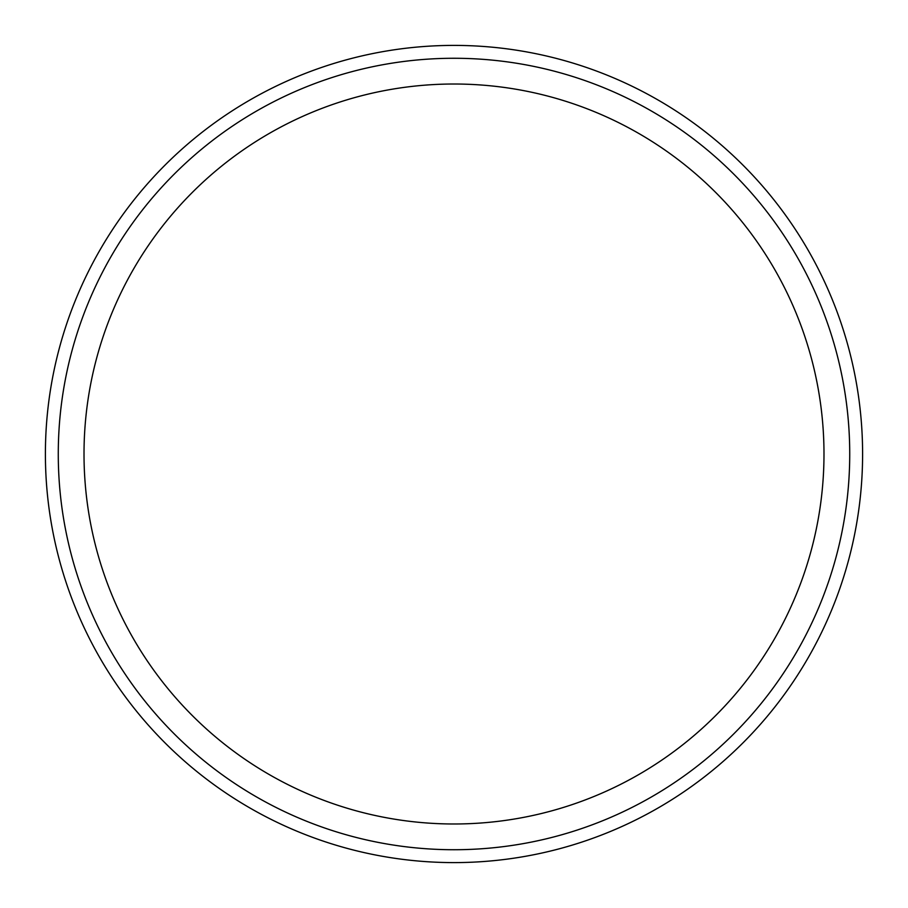 <?xml version="1.0" encoding="UTF-8"?>
<svg xmlns="http://www.w3.org/2000/svg" width="908" height="908" viewBox="0 0 908 908"><rect width="100%" height="100%" fill="white"/><g stroke="black" fill="none" stroke-linecap="round" stroke-linejoin="round"><path stroke-width="1.36" d="M862.6 454A408.6 408.6 0 0 1 454 862.6A408.6 408.6 0 0 1 45.4 454A408.6 408.6 0 0 1 454 45.4A408.6 408.6 0 0 1 862.6 454M58.271 454A395.729 395.729 0 0 0 454 849.729A395.729 395.729 0 0 0 849.729 454A395.729 395.729 0 0 0 454 58.271A395.729 395.729 0 0 0 58.271 454M84.013 454A369.987 369.987 0 0 0 454 823.987A369.987 369.987 0 0 0 823.987 454A369.987 369.987 0 0 0 454 84.013A369.987 369.987 0 0 0 84.013 454"/></g></svg>
